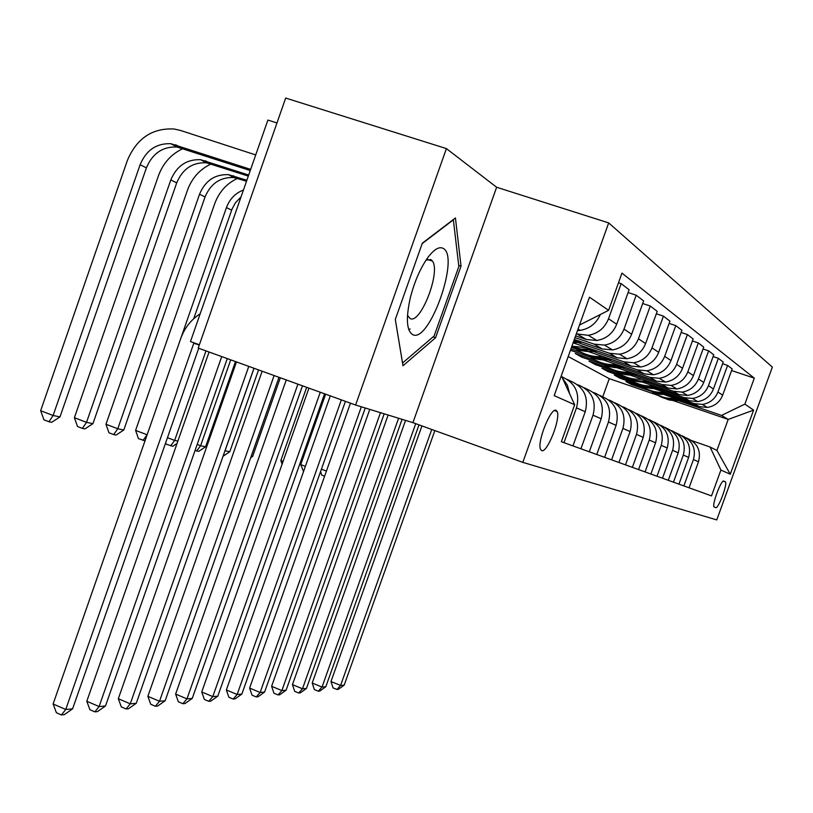 <?xml version="1.0" encoding="UTF-8"?>
<svg xmlns="http://www.w3.org/2000/svg" width="813" height="813" viewBox="0 0 813 813"><rect width="100%" height="100%" fill="white"/><g stroke="black" fill="none" stroke-linecap="round" stroke-linejoin="round"><path stroke-width="1.22" d="M541.682 450.595C547.098 453.461 560.95 418.36 557.129 411.48L556.133 410.362C550.96 406.876 536.804 442.242 540.543 449.325L541.682 450.595M276.969 122.956L267.904 120.07L190.476 341.551L199.388 344.763M446.408 148.596L285.678 98.058L198.22 348.086L355.606 405.026L412.923 422.658L522.81 462.363L608.683 222.904L496.631 187.254L446.408 148.596L355.606 405.026M522.81 462.363L716.751 519.914L772.35 367.11L608.683 222.904M725.257 481.723L723.733 481.083C721.416 479.294 711.954 504.294 713.987 506.834L715.836 507.617C718.225 509.121 727.513 484.446 725.501 481.957L723.428 481.072M744.871 404.112L753.59 410.118L730.267 474.233L720.897 470.056L710.084 447.018L716.924 450.422L728.184 419.437L721.558 415.413L744.871 404.112L754.301 378.147L621.955 273.127L608.591 310.332L579.486 325.068M561.336 375.657L574.659 404.752L561.366 441.723L711.507 495.9L720.897 470.056M574.659 404.752L554.181 395.606L589.486 297.192L608.591 310.332M602.728 396.835L609.272 378.655L657.941 395.342M670.298 399.59L728.184 419.437L753.59 410.118M710.084 447.018L691.863 440.666M563.988 442.668L576.488 407.872C580.157 393.38 575.441 383.096 562.362 377.019L561.885 376.846M580.929 448.786L593.023 415.179C596.559 401.185 591.996 391.236 579.323 385.342L577.535 384.732M596.762 454.497L608.47 421.998C611.894 408.472 607.463 398.848 595.177 393.126L593.622 392.588M611.579 459.843L622.931 428.39C626.244 415.291 621.945 405.961 610.024 400.423L608.663 399.945M625.492 464.863L636.498 434.386C639.709 421.683 635.532 412.648 623.947 407.252L622.768 406.846M638.561 469.579L649.252 440.016C652.372 427.699 648.307 418.929 637.046 413.685L636.03 413.339M650.878 474.02L661.264 445.321C664.292 433.37 660.329 424.843 649.384 419.742L648.51 419.437M662.493 478.217L672.595 450.331C675.542 438.715 671.68 430.423 661.02 425.463L660.268 425.199M673.469 482.18L683.306 455.056C686.172 443.766 682.412 435.697 672.016 430.86L671.386 430.646M683.865 485.93L693.438 459.538C696.233 448.542 692.564 440.687 682.432 435.971L681.904 435.788M631.701 383.492L631.345 384.498L651.193 391.297M676.192 399.864L721.558 415.413M631.345 384.498L625.959 381.521L644.821 387.984M661.955 393.848L699.2 406.602L707.351 407.435C714.708 406.195 719.82 402.11 722.666 395.169L732.178 368.939L727.584 365.413L722.605 363.746M620.349 377.151L619.963 378.208L640.857 385.362M665.837 393.909L694.16 403.604L702.412 404.437C709.871 403.187 715.044 399.041 717.93 391.998L727.584 365.413M619.963 378.208L614.293 375.078L633.632 381.693M650.776 387.557L689.383 400.768L697.737 401.602C705.288 400.331 710.521 396.134 713.448 389L723.214 362.059L718.357 358.33L713.103 356.572M608.378 370.464L607.972 371.592L629.323 378.888M654.912 387.638L684.058 397.598L692.534 398.451C700.186 397.151 705.491 392.892 708.458 385.657L718.357 358.33M607.972 371.592L601.986 368.279L621.854 375.067M638.947 380.911L679.007 394.6L687.585 395.453C695.339 394.142 700.715 389.813 703.723 382.486L713.753 354.783L708.621 350.84L703.062 348.99M595.746 363.411L595.319 364.6L617.148 372.049M643.368 381.002L673.388 391.256L682.087 392.12C689.942 390.779 695.4 386.388 698.438 378.949L708.621 350.84M595.319 364.6L588.988 361.104L609.445 368.086M626.417 373.878L668.052 388.086L676.853 388.949C684.82 387.588 690.339 383.136 693.428 375.596L703.743 347.1L698.306 342.923L692.422 340.962M582.382 355.942L581.925 357.202L604.252 364.813M631.142 373.99L662.097 384.539L671.03 385.423C679.109 384.041 684.709 379.519 687.839 371.856L698.306 342.923M581.925 357.202L575.228 353.503L596.376 360.708M613.114 366.409L656.447 381.175L665.491 382.069C673.672 380.657 679.353 376.073 682.534 368.299L693.143 338.95L687.381 334.529L681.131 332.456M570.441 350.291L590.604 357.151M618.195 366.551L650.136 377.425L659.313 378.319C667.615 376.886 673.388 372.222 676.609 364.336L687.381 334.529M570.919 348.94L582.342 352.832M598.968 358.492L644.13 373.858L653.439 374.763C661.853 373.299 667.697 368.563 670.969 360.566L681.904 330.312L675.776 325.606L669.119 323.411M571.458 347.446L576.102 349.021M604.435 358.655L637.433 369.874L646.874 370.789C655.42 369.295 661.355 364.488 664.678 356.348L675.776 325.606M583.886 350.057L631.051 366.074L640.634 366.998C649.292 365.484 655.308 360.596 658.682 352.334L669.942 321.135L663.428 316.125L656.345 313.788M589.791 350.251L623.917 361.836L633.652 362.771C642.443 361.226 648.561 356.246 651.985 347.852L663.428 316.125M573.104 342.862L617.118 357.791L626.996 358.736C635.918 357.161 642.128 352.11 645.603 343.574L657.219 311.349L650.268 306.013L642.697 303.523M574.191 341.297L609.516 353.269L619.547 354.224C628.622 352.618 634.923 347.466 638.449 338.787L650.268 306.013M574.313 339.499L602.26 348.96L612.443 349.915C621.65 348.279 628.053 343.045 631.64 334.224L643.632 300.912L636.203 295.21L628.103 292.548M574.974 337.649L594.14 344.133L604.486 345.098C613.845 343.421 620.349 338.096 623.998 329.113L636.203 295.21M575.604 335.871L586.376 339.519L596.884 340.495C606.386 338.777 612.992 333.36 616.701 324.235L629.11 289.753L621.142 283.646L618.49 282.772M576.326 333.879L588.358 335.322C598.033 333.574 604.75 328.056 608.52 318.757L621.142 283.646M609.272 378.655L568.196 356.541M689.048 487.8L698.499 461.774C701.253 450.93 697.625 443.187 687.635 438.532L686.355 437.902M754.301 378.147L731.598 370.545M678.946 484.152L688.641 457.414C691.467 446.286 687.757 438.329 677.503 433.553L676.05 432.841M668.276 480.3L678.235 452.821C681.142 441.378 677.331 433.207 666.812 428.309L665.156 427.486M656.995 476.235L667.239 447.963C670.217 436.185 666.314 427.78 655.512 422.76L653.622 421.825M645.055 471.926L655.583 442.811C658.662 430.687 654.648 422.049 643.55 416.886L641.406 415.829M632.382 467.353L643.225 437.353C646.386 424.864 642.27 415.961 630.858 410.646L628.439 409.457M618.927 462.495L630.095 431.551C633.357 418.665 629.11 409.488 617.372 404.031L614.638 402.689M604.587 457.323L616.102 425.372C619.476 412.069 615.106 402.608 603.012 396.978L599.943 395.464M589.293 451.804L601.183 418.786C604.659 405.026 600.167 395.26 587.697 389.457L584.242 387.76M572.941 445.9L585.238 411.734C588.825 397.506 584.191 387.405 571.336 381.419L567.433 379.508M577.494 330.606L580.208 330.383C589.608 328.716 596.315 323.432 600.319 314.519M569.578 393.655L567.413 385.24L562.505 378.218M716.924 450.422L730.267 474.233M412.923 422.658L496.631 187.254M395.301 319.458L402.984 365.738L435.565 337.751L461.032 266.115L455.432 217.955L422.333 243.168L395.301 319.458M408.868 329.936L410.077 328.94M458.705 265.343L461.032 266.115M433.065 336.887L435.565 337.751M431.744 429.467L340.586 685.45L344.184 685.135L434.853 430.585M344.184 685.135L338.35 689.333L336.907 689.465L333.066 687.9L330.982 681.518L421.937 425.921M330.982 681.518L340.586 685.45L336.907 689.465M675.054 398.34C666.426 398.898 658.713 396.653 651.904 391.581M681.172 400.433L674.942 400.738L668.947 399.945L659.211 396.053M677.432 399.153L666.396 398.502L656.609 394.59M657.117 394.854C663.479 398.736 670.43 400.362 677.991 399.742L678.896 399.65M324.611 476.194L321.724 475.107L320.586 471.52M321.409 469.203L326.43 471.083M415.717 423.675L322.029 687.066L325.81 686.741L418.99 424.853M325.81 686.741L319.814 691.05L318.29 691.192L314.367 689.576L312.212 683.032L405.555 420.392M312.212 683.032L322.029 687.066L318.29 691.192M398.583 418.248L302.487 688.774L306.481 688.428L402.089 419.325M306.481 688.428L300.302 692.859L298.696 693.001L294.682 691.345L292.446 684.637L388.136 415.036M292.446 684.637L302.487 688.774L298.696 693.001M380.474 412.679L281.887 690.572L286.095 690.207L384.173 413.817M286.095 690.207L279.733 694.759L278.046 694.912L273.94 693.204L271.613 686.314L369.773 409.386M271.613 686.314L281.887 690.572L278.046 694.912M664.638 392.303C655.735 392.892 647.788 390.565 640.786 385.301M671.081 394.508L659.993 394.325L654.028 392.699L648.489 390.027M667.138 393.157L666.701 393.197C659.14 393.827 652.158 392.262 645.746 388.482M646.284 388.766C652.809 392.76 659.953 394.427 667.717 393.787L668.682 393.685M303.534 471.601L300.739 464.619L325.627 394.183M300.739 464.619L305.383 466.367M653.642 385.931C644.455 386.551 636.254 384.132 629.049 378.675M660.451 388.258L658.56 388.482C650.847 389.132 643.723 387.527 637.179 383.675M656.284 386.836L655.796 386.886C648.042 387.537 640.868 385.931 634.282 382.039M634.851 382.334C641.559 386.449 648.896 388.177 656.874 387.506L657.92 387.395M283.097 461.347L280.851 460.504L306.664 387.323M280.851 460.504L282.07 464.274M642.026 379.204C632.524 379.854 624.059 377.344 616.64 371.663M649.211 381.653L647.199 381.897C639.282 382.577 631.955 380.931 625.238 376.958M644.821 380.159L643.286 379.63M622.778 375.545C629.658 379.793 637.209 381.561 645.42 380.87L646.548 380.738M361.338 406.795L260.14 692.473L264.591 692.087L365.25 407.994M264.591 692.087L258.026 696.761L256.237 696.924L252.04 695.176L249.611 688.093L350.464 403.167M249.611 688.093L260.14 692.473L256.237 696.924M629.729 372.08C619.892 372.761 611.152 370.149 603.5 364.234M637.331 374.671L635.187 374.935C627.036 375.636 619.506 373.95 612.606 369.864M632.687 373.086L632.097 373.147C623.886 373.858 616.305 372.151 609.354 368.035M609.994 368.36C617.077 372.74 624.841 374.569 633.297 373.838L634.516 373.706M251.247 456.123L252.65 456.408L280.322 377.791M250.678 457.739L252.65 456.408M443.217 248.412C439.416 246.349 434.579 249.022 428.695 256.41C420.758 267.152 414.61 281.044 410.25 298.076C405.799 318.493 406.591 330.667 412.628 334.6C429.173 344.001 460.229 256.634 443.217 248.412M407.496 315.312L410.037 318.483C420.321 324.865 440.9 272.304 432.506 261.136L430.941 259.55L426.022 260.16M422.171 243.605L453.349 219.845L458.837 266.481L434.152 335.952L402.547 363.015L395.311 319.428M341.348 399.864L237.142 694.485L241.847 694.078L345.423 401.337M241.847 694.078L235.079 698.885L233.189 699.058L228.88 697.259L226.36 689.973L330.291 395.87M226.36 689.973L237.142 694.485L233.189 699.058M616.691 364.519C606.498 365.25 597.453 362.527 589.567 356.348M624.75 367.263L622.453 367.557C614.069 368.289 606.315 366.551 599.211 362.334M619.831 365.586L619.181 365.657C610.726 366.399 602.921 364.651 595.766 360.403M596.457 360.748C603.734 365.271 611.742 367.151 620.451 366.399L621.762 366.246M254.032 368.279L225.059 450.758L229.794 451.723L258.544 369.915M223.077 456.245L229.794 451.723M320.271 392.242L212.793 696.609L217.782 696.182L324.59 393.807M217.782 696.182L210.791 701.131L208.778 701.314L204.368 699.454L201.736 691.965L308.93 388.136M201.736 691.965L212.793 696.609L208.778 701.314M602.84 356.49C592.26 357.263 582.901 354.417 574.761 347.974M611.406 359.407L608.947 359.722C600.299 360.494 592.311 358.706 585.004 354.346M606.173 357.629L605.461 357.7C596.752 358.482 588.703 356.683 581.346 352.293M582.067 352.659C589.577 357.344 597.819 359.285 606.813 358.492L608.226 358.32M230.719 359.844L200.598 445.737L205.598 446.764L235.485 361.572M205.598 446.764L198.667 451.408L195.09 450.422M197.183 444.447L200.598 445.737L196.644 451.012M297.904 384.153L186.96 698.875L192.254 698.408L302.487 385.809M192.254 698.408L185.018 703.519L182.895 703.712L178.362 701.792L175.618 694.078L286.257 379.935M175.618 694.078L186.96 698.875L182.895 703.712M588.104 347.954L571.925 346.145M597.209 351.043L594.577 351.389C586.407 352.141 578.765 350.637 571.661 346.877M591.651 349.153L581.112 349.051L571.773 346.562M571.712 346.745L583.226 349.976L593.836 349.895M205.984 350.901L174.653 440.412L177.884 441.083M177.051 443.451L172.793 446.286L166.177 444.162L165.689 442.729M167.448 437.689L174.653 440.412L170.659 445.859M274.113 375.545L159.511 701.273L165.141 700.776L278.991 377.313M165.141 700.776L157.651 706.05L155.385 706.253L150.74 704.271L147.864 696.324L262.152 371.216M147.864 696.324L159.511 701.273L155.385 706.253M582.098 342.131L573.165 342.69M576.173 340.129L574.008 340.332M573.653 341.318L578.5 340.911M241.055 196.868L235.424 202.803L232.051 209.043L193.687 318.747M243.453 189.998C235.333 193.169 229.662 199.033 226.451 207.579L147.133 434.772M145.029 440.788L138.464 438.644L135.598 430.402L214.734 203.636C219.083 191.888 226.715 183.443 237.609 178.321M135.598 430.402L147.102 434.762L143.047 440.392M248.778 366.378L130.273 703.824L136.269 703.296L253.971 368.259M136.269 703.296L128.515 708.743L126.096 708.966L121.32 706.914L118.312 698.713L236.471 361.927M118.312 698.713L130.273 703.824L126.096 708.966M246.512 181.248L233.859 177.549C220.364 177 210.76 183.464 205.049 196.959L123.8 429.986L117.783 428.756L113.678 434.579L108.972 432.78L105.975 424.254L187.488 190.171C192.01 177.935 199.937 169.175 211.258 163.891M246.867 180.252L228.504 174.673C214.927 174.124 205.272 180.638 199.531 194.216L117.783 428.756L105.975 424.254M123.8 429.986L116.096 435.057L113.678 434.579M221.725 356.592L99.084 706.548L105.487 705.989L227.274 358.604M105.487 705.989L97.438 711.619L94.857 711.853L89.948 709.739L86.798 701.263L209.063 352.009M86.798 701.263L99.084 706.548L94.857 711.853M248.311 176.106L206.35 162.773C192.468 162.234 182.59 168.941 176.706 182.884L92.936 423.664L86.524 422.343L82.377 428.38L77.53 426.53L74.39 417.709L158.423 175.811C163.128 163.067 171.37 153.962 183.149 148.494M248.687 175.029L200.628 159.704C186.665 159.165 176.726 165.913 170.801 179.958L86.524 422.343L74.39 417.709M92.936 423.664L84.959 428.888L82.377 428.38M193.941 342.801L65.741 709.464L72.591 708.865L198.728 348.269M72.591 708.865L64.217 714.688L61.463 714.942L56.412 712.747L53.099 703.987L180.74 338.533C184.571 327.944 191.055 319.692 200.181 313.798M53.099 703.987L65.741 709.464L61.463 714.942M250.658 169.389L170.832 143.698C156.452 143.179 146.218 150.181 140.11 164.714L53.119 415.494L40.65 410.717L127.367 160.466C136.665 138.403 152.234 127.915 174.073 128.993L180.628 130.487L255.709 154.937M250.252 170.547L176.949 146.99C162.661 146.462 152.478 153.423 146.411 167.844L59.989 416.906L53.119 415.494L48.932 421.754L43.953 419.843L40.65 410.717M59.989 416.906L51.686 422.303L48.932 421.754M694.16 403.604L699.2 406.602M684.058 397.598L689.383 400.768M673.388 391.256L679.007 394.6M662.097 384.539L668.052 388.086M650.136 377.425L656.447 381.175M637.433 369.874L644.13 373.858M623.917 361.836L631.051 366.074M609.516 353.269L617.118 357.791M594.14 344.133L602.26 348.96M577.677 334.336L586.376 339.519M717.93 391.998L722.666 395.169M693.438 459.538L698.499 461.774M683.306 455.056L688.641 457.414M708.458 385.657L713.448 389M672.595 450.331L678.235 452.821M698.438 378.949L703.723 382.486M661.264 445.321L667.239 447.963M687.839 371.856L693.428 375.596M649.252 440.016L655.583 442.811M676.609 364.336L682.534 368.299M636.498 434.386L643.225 437.353M664.678 356.348L670.969 360.566M622.931 428.39L630.095 431.551M651.985 347.852L658.682 352.334M608.47 421.998L616.102 425.372M638.449 338.787L645.603 343.574M593.023 415.179L601.183 418.786M623.998 329.113L631.64 334.224M576.488 407.872L585.238 411.734M608.52 318.757L616.701 324.235M714.109 507.007L715.836 507.617M231.634 210.15L226.451 207.579M238.402 178.565L233.067 175.689M205.049 196.959L199.531 194.216M211.024 163.809L205.323 160.74M176.706 182.884L170.801 179.958M199.297 345.017L193.789 343.238M181.756 148.047L175.669 144.755M146.411 167.844L140.11 164.714M554.486 410.555L557.129 411.48M702.412 404.437L707.351 407.435M692.534 398.451L697.737 401.602M682.087 392.12L687.585 395.453M671.03 385.423L676.853 388.949M659.313 378.319L665.491 382.069M646.874 370.789L653.439 374.763M633.652 362.771L640.634 366.998M619.547 354.224L626.996 358.736M604.486 345.098L612.443 349.915M588.358 335.322L596.884 340.495M578.053 329.072L580.208 330.383M723.224 481.154L725.501 481.957M676.284 398.756L677.026 399.183M677.991 399.742L679.505 400.626M665.877 392.72L666.701 393.197M667.717 393.787L669.312 394.712M654.892 386.358L655.796 386.886M656.874 387.506L658.56 388.482M645.42 380.87L647.199 381.897M631 372.506L632.097 373.147M633.297 373.838L635.187 374.935M407.435 316.277L408.035 316.481M427.435 259.449L432.506 261.136M617.971 364.956L619.181 365.657M620.451 366.399L622.453 367.557M604.13 356.937L605.461 357.7M606.813 358.492L608.947 359.722M589.395 348.391L590.868 349.244M592.311 350.078L594.577 351.389M574.263 339.621L575.309 340.22M576.844 341.114L579.263 342.517M233.859 177.549L228.504 174.673M206.35 162.773L200.628 159.704M176.949 146.99L170.832 143.698"/></g></svg>
